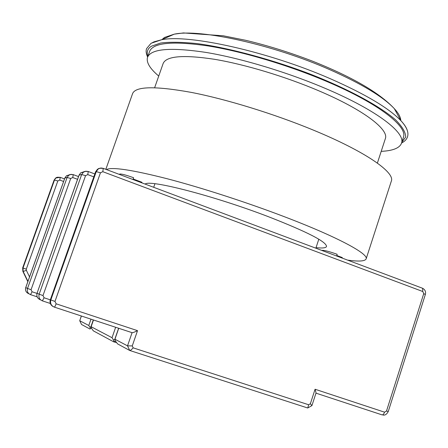 <?xml version="1.0" encoding="UTF-8"?>
<svg xmlns="http://www.w3.org/2000/svg" width="448" height="448" viewBox="0 0 448 448"><rect width="100%" height="100%" fill="white"/><g stroke="black" fill="none" stroke-linecap="round" stroke-linejoin="round"><path stroke-width="0.67" d="M401.794 142.318L405.703 137.043C405.698 132.384 402.326 126.65 395.584 119.851C378.846 105.375 347.441 88.799 312.15 74.844C275.178 60.486 229.852 47.908 196.784 43.557C181.518 42.022 169.445 41.854 160.563 43.053L151.48 46.183C147.594 48.58 146.39 51.974 147.862 56.364M377.373 163.1L385.33 138.695C389.178 129.545 363.418 109.726 318.987 90.882C285.499 76.591 244.899 64.378 214.508 59.298C183.434 54.6 166.314 55.994 163.145 63.493L154.644 87.713M381.198 151.357C392.851 150.791 399.616 148.086 401.492 143.248L403.418 137.306C407.87 126.689 379.159 103.925 328.49 82.225C290.13 65.694 243.331 51.638 208.438 45.987C172.827 40.807 153.222 42.61 149.615 51.397L147.538 57.288C146.093 62.272 149.822 68.527 158.732 76.059M401.492 143.248C405.86 132.91 377.026 110.432 326.29 88.822C287.874 72.363 241.058 58.257 206.192 52.455C170.615 47.118 151.06 48.731 147.538 57.288M133.162 178.987L141.898 182.269L141.702 182.795M336.778 255.489L342.283 257.555L342.104 258.048M308.039 407.814L311.931 405.591L310.358 403.771L308.644 404.751L307.793 407.954L307.485 407.921L129.802 350.498M311.931 405.591L316.058 392.879L315.078 389.25L310.358 403.771M54.303 307.104L132.07 332.674C132.871 332.746 134.686 332.08 137.519 330.658L56.129 303.806L54.981 301.42L100.453 172.794L102.81 171.696L422.822 291.525L423.73 293.658L386.512 411.012L384.541 412.171L315.078 389.25M118.731 328.283L114.94 339.237L127.529 345.85L132.261 345.929L137.519 330.658M114.94 339.237L115.41 341.034L117.639 343.93L129.718 350.476C130.385 350.543 131.533 349.67 133.168 347.85L132.261 345.929M93.486 319.984L91.134 326.726L112.034 337.708L113.574 340.15L114.766 339.394L118.625 328.25M81.34 315.991L79.738 320.734L88.782 325.489L90.07 327.55L91.05 326.318L93.285 319.917M77.039 224.196L75.606 228.25M91.134 326.726L91.655 328.479L93.313 330.837L113.747 341.858L114.061 341.706L113.574 340.15M90.07 327.55L90.401 328.63L90.02 329.062L81.536 324.481L79.722 320.729M115.489 341.18L114.061 341.706M119.414 174.423L119.521 174.126C120.876 173.65 125.569 174.849 133.605 177.733L132.978 179.519M129.438 178.186L129.948 178.298M321.866 250.387C323.624 250.012 328.726 251.317 337.17 254.302L336.616 255.987M333.396 254.778L333.85 254.951M90.401 328.63L91.448 327.992M145.118 184.078C149.548 179.262 214.127 195.86 268.346 216.675C307.143 231.812 326.536 241.758 326.519 246.506C325.914 247.974 322.42 248.349 316.036 247.638M106.411 169.54C111.927 166.79 132.182 169.854 167.171 178.741C201.454 187.684 246.518 202.266 284.424 216.737C337.299 236.863 368.799 253.898 366.134 258.899C365.042 261.268 358.865 261.671 347.598 260.114M105.846 169.333L132.614 93.537C135.666 86.296 155.154 85.898 191.061 92.35C226.296 99.17 273.98 113.826 313.326 130.094C365.26 151.452 395.192 172.396 391.334 181.11L366.134 258.899M407.288 130.43C406.42 127.574 404.314 124.348 400.96 120.753C389.066 108.265 365.708 94.338 330.887 78.971C268.811 51.694 188.826 33.998 161.622 39.743L151.334 43.176M400.798 120.456C400.641 117.118 398.479 113.182 394.307 108.634C383.174 96.818 361.676 83.832 329.823 69.686C273.118 44.598 200.021 28.633 174.272 34.154L164.478 37.458L161.935 39.603M308.644 404.751L133.168 347.85M315.974 393.142L381.976 414.842C382.962 415.01 383.818 414.12 384.541 412.171M383.04 415.038C385.028 415.453 386.764 414.288 388.254 411.544L386.512 411.012M388.254 411.544L425.359 294.465L423.73 293.658M422.57 288.266L422.206 288.109L422.593 288.277L422.822 291.525M103.264 168.358L102.81 171.696M103.298 168.353L100.979 168.011L99.086 168.504L98.078 169.114L96.247 171.64L100.453 172.794M100.223 168.157L97.49 169.238L95.665 171.758L96.247 171.64L50.826 299.953L54.981 301.42M425.359 294.465C426.014 291.715 425.09 289.654 422.593 288.277L103.449 168.431C100.038 168.084 98.246 168.314 98.078 169.114L97.49 169.238L95.592 171.797L50.355 299.718L50.826 299.953C49.997 303.318 51.145 305.698 54.27 307.087C54.701 307.059 55.322 305.967 56.129 303.806M129.718 350.476L127.529 345.85L132.07 332.674M60.256 177.341L59.752 180.062L63.605 181.479M73.248 174.63L72.75 177.537L77.56 179.312M88.245 171.494L87.763 174.619L93.8 176.865M95.592 171.797L50.355 299.718C49.549 302.77 50.495 305.066 53.194 306.606M50.344 303.481L42.403 300.866M50.266 299.824L44.072 297.774L42.375 300.854C39.452 299.555 38.377 297.332 39.155 294.196L37.111 293.188C36.344 296.285 37.402 298.48 40.292 299.762L40.634 299.88M37.167 296.839L30.542 294.65M36.994 293.401L32.066 291.771L30.52 294.644C27.798 293.429 26.802 291.368 27.524 288.462L25.771 287.577C25.049 290.466 26.04 292.505 28.728 293.703L28.958 293.782M84.168 171.73L80.808 172.749L83.384 172.206L81.665 174.563L79.055 175.106L80.808 172.749L79.111 175.073L37.072 293.166C36.333 296.201 37.386 298.385 40.242 299.712L40.191 299.449M94.83 173.953L88.396 171.556C85.204 171.242 83.53 171.461 83.384 172.206L85.73 171.22L88.273 171.489M69.53 174.804L66.489 175.762L68.712 175.291L67.11 177.481L64.882 177.996M78.529 176.585L73.371 174.675C70.398 174.395 68.846 174.602 68.712 175.291L70.902 174.373L73.27 174.625M28.728 293.703L28.689 293.658C26.029 292.426 25.043 290.399 25.738 287.571L64.865 177.951L66.489 175.762L64.91 177.923L25.766 287.594M57.764 177.178L55.619 178.046L54.124 180.085L56.006 177.968L60.278 177.341M112.034 337.708L115.651 327.275M88.782 325.489L90.989 319.166M81.536 324.481L79.738 320.734L81.396 316.008M54.102 180.146L22.663 267.904L26.292 269.153L57.826 180.958L59.752 180.062M44.072 297.774L42.997 295.551L85.557 175.65L87.763 174.619M42.997 295.551L39.155 294.196L81.665 174.563L85.557 175.65M32.066 291.771L31.063 289.705L70.694 178.494L72.75 177.537M31.063 289.705L27.524 288.462L67.11 177.481L70.694 178.494M29.54 276.909L26.354 270.312L26.292 269.153M64.518 178.914L60.357 177.38C57.579 177.128 56.129 177.324 56.006 177.968L54.09 180.107L22.663 267.904L22.865 271.387L23.184 271.51L23.005 268.033L54.505 180.012L57.826 180.958M22.865 271.387L27.843 281.663L22.865 271.387L22.686 267.915M113.893 341.897L116.357 342.541M27.955 281.361L23.184 271.51L26.354 270.312M401.57 143.013C404.656 141.462 406.638 139.395 407.518 136.814C408.923 132.423 406.739 127.07 400.96 120.753L394.307 108.634C379.355 92.68 351.96 76.81 312.116 61.012C289.789 52.433 267.602 45.517 245.549 40.264L223.283 35.795L183.478 32.934L174.272 34.154L161.622 39.743L154.022 41.838L150.886 43.478L146.664 48.518C145.718 50.663 146.037 53.508 147.622 57.053M154.93 183.747L153.698 187.298M318.808 239.221L315.857 248.192M52.814 306.359C50.366 304.696 49.532 302.473 50.31 299.69M93.436 319.967L91.073 326.743M118.658 328.261L114.85 339.259M79.055 175.106L37.072 293.166"/></g></svg>
